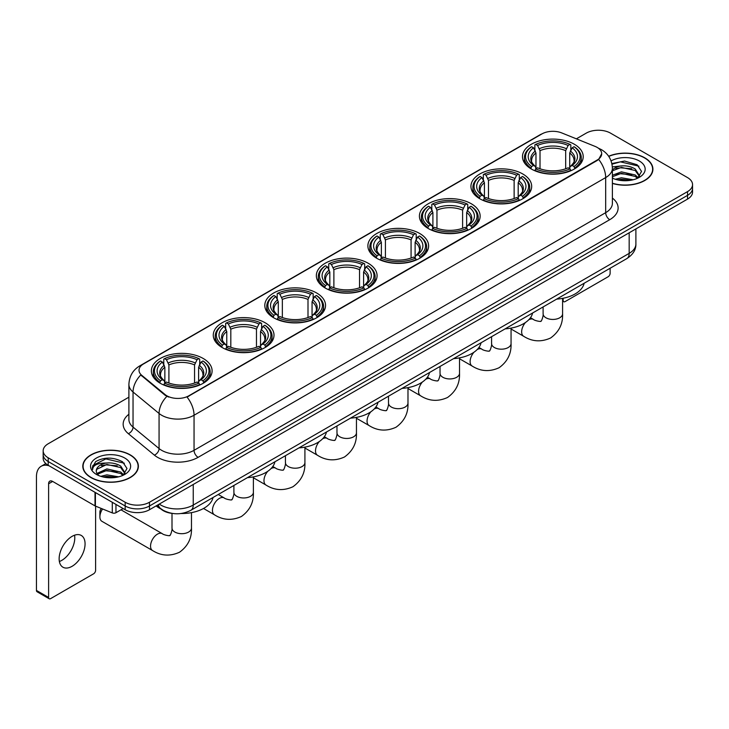 <?xml version="1.0" encoding="UTF-8"?>
<svg xmlns="http://www.w3.org/2000/svg" width="729" height="729" viewBox="0 0 729 729"><rect width="100%" height="100%" fill="white"/><g stroke="black" fill="none" stroke-linecap="round" stroke-linejoin="round"><path stroke-width="1.09" d="M368.181 263.242A30.363 17.532 0 0 0 335.085 259.442A30.363 17.532 0 0 0 316.34 275.635A30.363 17.532 0 0 0 325.234 288.037A30.363 17.532 0 0 0 358.331 291.837A30.363 17.532 0 0 0 377.075 275.635A30.363 17.532 0 0 0 368.181 263.242M522.784 173.985A30.363 17.532 0 0 0 489.688 170.185A30.363 17.532 0 0 0 470.943 186.378A30.363 17.532 0 0 0 479.837 198.78A30.363 17.532 0 0 0 512.934 202.58A30.363 17.532 0 0 0 531.678 186.378A30.363 17.532 0 0 0 522.784 173.985M471.253 203.737A30.363 17.532 0 0 0 438.156 199.937A30.363 17.532 0 0 0 419.412 216.13A30.363 17.532 0 0 0 428.306 228.532A30.363 17.532 0 0 0 461.402 232.332A30.363 17.532 0 0 0 480.147 216.13A30.363 17.532 0 0 0 471.253 203.737M419.713 233.49A30.363 17.532 0 0 0 386.625 229.69A30.363 17.532 0 0 0 367.881 245.883A30.363 17.532 0 0 0 376.775 258.285A30.363 17.532 0 0 0 409.862 262.085A30.363 17.532 0 0 0 428.606 245.883A30.363 17.532 0 0 0 419.713 233.49M316.65 292.994A30.363 17.532 0 0 0 283.554 289.194A30.363 17.532 0 0 0 264.809 305.396A30.363 17.532 0 0 0 273.703 317.789A30.363 17.532 0 0 0 306.8 321.589A30.363 17.532 0 0 0 325.544 305.396A30.363 17.532 0 0 0 316.65 292.994M265.11 322.747A30.363 17.532 0 0 0 232.022 318.947A30.363 17.532 0 0 0 213.278 335.149A30.363 17.532 0 0 0 222.172 347.542A30.363 17.532 0 0 0 255.259 351.342A30.363 17.532 0 0 0 274.004 335.149A30.363 17.532 0 0 0 265.11 322.747M203.209 358.486A30.363 17.532 0 0 0 170.112 354.686A30.363 17.532 0 0 0 151.368 370.888A30.363 17.532 0 0 0 160.262 383.281A30.363 17.532 0 0 0 193.358 387.081A30.363 17.532 0 0 0 212.103 370.888A30.363 17.532 0 0 0 203.209 358.486M574.315 144.233A30.363 17.532 0 0 0 541.228 140.433A30.363 17.532 0 0 0 522.483 156.626A30.363 17.532 0 0 0 531.377 169.028A30.363 17.532 0 0 0 564.465 172.828A30.363 17.532 0 0 0 583.209 156.626A30.363 17.532 0 0 0 574.315 144.233M597.169 147.413A15.473 8.93 0 0 0 595.101 146.411L561.74 132.924A15.473 8.93 0 0 0 541.929 133.926L143.549 363.926A15.473 8.93 0 0 0 139.02 370.241A15.473 8.93 0 0 0 141.818 375.371L165.173 394.626A15.473 8.93 0 0 0 188.784 395.82L597.169 160.043A15.473 8.93 0 0 0 601.698 153.728A15.473 8.93 0 0 0 597.169 147.413M172.217 513.398A17.186 9.924 180 0 1 161.337 509.343L156.735 505.543M612.387 183.426A27.784 16.047 0 0 0 652.911 169.164A27.784 16.047 0 0 0 644.773 157.819A27.784 16.047 0 0 0 608.651 156.243M130.245 454.887A27.784 16.047 0 0 0 99.955 451.406A27.784 16.047 0 0 0 82.805 466.232A27.784 16.047 0 0 0 90.943 477.568A27.784 16.047 0 0 0 121.224 481.049A27.784 16.047 0 0 0 138.382 466.232A27.784 16.047 0 0 0 130.245 454.887M601.698 153.728L598.664 159.414L597.169 160.498L187.043 397.068A20.057 11.582 60 0 1 194.051 415.238A22.918 13.231 180 0 1 161.638 415.238A22.918 13.231 180 0 1 159.068 413.471L133.042 392.011A22.918 13.231 180 0 1 128.896 384.42L128.896 419.503A22.918 13.231 0 0 0 133.042 427.094L159.068 448.554A22.918 13.231 0 0 0 161.638 450.322A22.918 13.231 0 0 0 194.051 450.322L605.681 212.668A22.918 13.231 0 0 0 612.387 203.318L612.387 168.226A22.918 13.231 180 0 1 605.681 177.584A20.057 11.582 -120 0 0 598.664 159.414M128.896 397.177L48.196 443.77A17.186 9.924 0 0 0 43.166 450.786L43.166 458.277A17.186 9.924 0 0 0 48.196 465.293L125.178 509.735L125.178 505.99A17.186 9.924 0 0 0 149.481 505.99L687.52 195.363A17.186 9.924 0 0 0 692.55 188.346A17.186 9.924 0 0 1 687.52 195.363L149.481 505.99A17.186 9.924 0 0 1 125.178 505.99L48.196 461.548L125.178 505.99L125.178 502.254A17.186 9.924 0 0 0 149.481 502.254L687.52 191.618A17.186 9.924 0 0 0 692.55 184.601A17.186 9.924 0 0 0 687.52 177.584L610.538 133.143A17.186 9.924 0 0 0 586.225 133.143L576.366 138.838M43.166 454.531A17.186 9.924 0 0 0 48.196 461.548A17.186 9.924 0 0 1 43.166 454.531M168.645 397.068L165.173 395.309L140.77 374.988A20.057 13.414 129.5 0 0 133.042 392.011L133.042 427.094A5.732 3.836 -50.5 0 1 128.35 433.673A28.65 16.539 180 0 1 128.896 414.254M43.166 450.786A17.186 9.924 0 0 0 48.196 457.803L125.178 502.254M125.178 509.735A17.186 9.924 0 0 0 149.481 509.735L687.52 199.108A17.186 9.924 0 0 0 692.55 192.092L692.55 184.601M612.387 183.234A27.502 15.874 0 0 0 652.628 169.164A27.502 15.874 0 0 0 644.573 157.938A27.502 15.874 0 0 0 608.761 156.407M615.34 179.27L621.418 177.785L633.191 179.762M617.718 179.926L621.418 179.27L630.722 180.282M612.387 175.252L621.418 171.844L635.251 174.978L638.203 177.785M612.387 176.737L621.418 173.329L635.251 176.464L637.428 178.304M612.351 166.895L620.616 165.993A14.325 8.274 0 0 0 612.387 170.057M620.616 165.993C626.111 165.419 630.995 166.431 635.251 169.037L639.451 175.634L639.342 176.728M612.387 170.796L621.418 167.388L635.251 170.522L639.397 176.382M612.387 177.685L613.207 178.477M612.387 178.113A20.057 11.582 0 0 0 639.306 177.347A20.057 11.582 0 0 0 639.306 160.981A20.057 11.582 0 0 0 611.075 160.909M637.665 178.195L641.529 171.415L637.128 164.745L624.589 161.036L611.859 163.56M611.995 164.198L620.397 161.856L638.896 166.166M615.969 168.618L620.397 167.798L631.733 168.754M615.969 174.559L620.397 173.739L631.733 174.696M618.101 180.008L630.503 180.318M562.588 300.075L563.134 300.394A2.861 1.658 120 0 0 563.727 301.697A2.861 1.658 120 0 0 565.166 301.56L608.104 276.765A2.861 1.658 120 0 0 610.137 273.257L610.137 268.245M563.134 300.394L563.134 298.261M91.143 477.459A27.502 15.874 0 0 0 121.114 480.894A27.502 15.874 0 0 0 138.091 466.232A27.502 15.874 0 0 0 130.035 454.996A27.502 15.874 0 0 0 100.064 451.561A27.502 15.874 0 0 0 83.088 466.232A27.502 15.874 0 0 0 91.143 477.459M100.812 476.338L106.881 474.852L118.654 476.83M103.19 476.985L106.881 476.338L116.184 477.349M123.137 475.262L126.992 468.483L122.59 461.812C113.168 456.946 104.183 456.892 95.627 461.639L92.328 467.69L92.638 469.631C92.829 465.275 97.303 463.088 106.088 463.052A14.325 8.274 0 0 0 96.264 470.907A14.325 8.274 0 0 0 96.966 473.449L106.881 468.911L120.722 472.037L123.666 474.852M97.44 474.242L106.881 470.396L120.722 473.522L122.9 475.372M106.088 463.052C111.583 462.478 116.458 463.498 120.722 466.095L124.914 472.702L124.814 473.786M96.274 471.071L96.757 469.312L106.881 464.455L120.722 467.581L124.869 473.44M96.966 473.449L98.67 475.536M124.768 458.04A20.057 11.582 0 0 0 96.41 458.04A20.057 11.582 0 0 0 96.41 474.415A20.057 11.582 0 0 0 124.768 474.415A20.057 11.582 0 0 0 124.768 458.04M92.328 467.827L92.948 465.384L105.869 458.915L124.367 463.225M101.431 465.676L105.869 464.856L117.205 465.813M101.431 471.617L105.869 470.797L117.205 471.754M103.573 477.076L115.975 477.377M530.83 168.7L531.641 166.531A27.274 15.746 0 0 1 531.641 146.72L533.519 147.805A24.64 14.225 0 0 0 533.519 165.447L535.368 166.504L535.97 168.709M535.97 167.807L535.97 152.999L533.519 147.805M534.876 150.156L534.876 144.852L535.697 144.388A27.274 15.746 0 0 1 569.996 144.388L568.119 145.472A24.64 14.225 0 0 0 537.565 145.472L540.016 150.657L540.016 168.773M565.677 168.773L565.677 150.657L568.119 145.472M556.637 299.127A31.511 18.198 0 0 0 584.129 283.253M534.876 170.276A28.422 16.412 0 0 0 570.816 170.276L569.996 168.873A27.274 15.746 0 0 1 535.697 168.873L534.876 170.759M570.816 170.759L570.816 170.276M531.641 146.72L530.83 147.185A28.422 16.412 0 0 0 524.424 157.564A28.422 16.412 0 0 0 530.83 167.934M569.996 144.388L570.816 144.852L570.816 150.156M535.697 168.873L537.565 167.788A24.64 14.225 0 0 0 568.119 167.788L569.996 168.873M533.519 165.447L531.641 166.531M537.565 145.472L535.697 144.388M535.368 150.994A22.034 12.721 0 0 0 535.368 166.504L535.469 166.567C532.343 163.542 531.067 161.483 531.651 160.407A21.196 12.238 0 0 1 535.97 152.999M574.862 167.934A28.422 16.412 0 0 0 581.268 157.564A28.422 16.412 0 0 0 574.862 147.185L574.051 146.72A27.274 15.746 0 0 1 574.051 166.531L574.862 168.7M574.051 166.531L572.174 165.447A24.64 14.225 0 0 0 572.174 147.805L574.051 146.72M572.174 147.805L569.723 152.999L569.723 167.807L570.324 166.504L572.174 165.447M569.723 152.999A21.196 12.238 0 0 1 574.042 160.407C574.625 161.492 573.349 163.551 570.215 166.567L570.324 166.504A22.034 12.721 0 0 0 570.324 150.994M569.723 168.709L569.723 167.807M479.29 198.452L480.11 196.283A27.274 15.746 0 0 1 480.11 176.473L481.978 177.557A24.64 14.225 0 0 0 481.978 195.199L483.837 196.256L484.43 198.461M484.43 197.559L484.43 182.751L481.978 177.557M483.345 179.908L483.345 174.605L484.156 174.14A27.274 15.746 0 0 1 518.465 174.14L516.588 175.224A24.64 14.225 0 0 0 486.033 175.224L488.485 180.409L488.485 198.525M514.136 198.525L514.136 180.409L516.588 175.224M505.097 328.879A31.511 18.198 0 0 0 532.598 313.005M483.345 200.028A28.422 16.412 0 0 0 519.276 200.028L518.465 198.625A27.274 15.746 0 0 1 484.156 198.625L483.345 200.511M519.276 200.511L519.276 200.028M480.11 176.473L479.29 176.947A28.422 16.412 0 0 0 472.893 187.317A28.422 16.412 0 0 0 479.29 197.687M518.465 174.14L519.276 174.605L519.276 179.908M484.156 198.625L486.033 197.541A24.64 14.225 0 0 0 516.588 197.541L518.465 198.625M481.978 195.199L480.11 196.283M486.033 175.224L484.156 174.14M483.837 180.746A22.034 12.721 0 0 0 483.837 196.256L483.938 196.32C480.812 193.294 479.536 191.235 480.11 190.16A21.196 12.238 0 0 1 484.43 182.751M523.331 197.687A28.422 16.412 0 0 0 529.728 187.317A28.422 16.412 0 0 0 523.331 176.947L522.52 176.473A27.274 15.746 0 0 1 522.52 196.283L523.331 198.452M522.52 196.283L520.643 195.199A24.64 14.225 0 0 0 520.643 177.557L522.52 176.473M520.643 177.557L518.191 182.751L518.191 197.559L518.793 196.256L520.643 195.199M518.191 182.751A21.196 12.238 0 0 1 522.511 190.16C523.085 191.244 521.809 193.303 518.684 196.32L518.793 196.256A22.034 12.721 0 0 0 518.793 180.746M518.191 198.461L518.191 197.559M427.759 228.204L428.57 226.036A27.274 15.746 0 0 1 428.57 206.234L430.447 207.309A24.64 14.225 0 0 0 430.447 224.951L432.297 226.008L432.898 228.213M432.898 227.311L432.898 212.504L430.447 207.309M431.814 209.66L431.814 204.357L432.625 203.892A27.274 15.746 0 0 1 466.934 203.892L465.056 204.977A24.64 14.225 0 0 0 434.502 204.977L436.953 210.162L436.953 228.277M462.605 228.277L462.605 210.162L465.056 204.977M453.566 358.632A31.511 18.198 0 0 0 481.058 342.758M431.814 229.781A28.422 16.412 0 0 0 467.745 229.781L466.934 228.377A27.274 15.746 0 0 1 432.625 228.377L431.814 230.264M467.745 230.264L467.745 229.781M428.57 206.234L427.759 206.699A28.422 16.412 0 0 0 421.362 217.069A28.422 16.412 0 0 0 427.759 227.439M466.934 203.892L467.745 204.357L467.745 209.66M432.625 228.377L434.502 227.293A24.64 14.225 0 0 0 465.056 227.293L466.934 228.377M430.447 224.951L428.57 226.036M434.502 204.977L432.625 203.892M432.297 210.508A22.034 12.721 0 0 0 432.297 226.008L432.406 226.072C429.272 223.047 427.996 220.987 428.579 219.912A21.196 12.238 0 0 1 432.898 212.504M471.8 227.439A28.422 16.412 0 0 0 478.197 217.069A28.422 16.412 0 0 0 471.8 206.699L470.98 206.234A27.274 15.746 0 0 1 470.98 226.036L471.8 228.204M470.98 226.036L469.102 224.951A24.64 14.225 0 0 0 469.102 207.309L470.98 206.234M469.102 207.309L466.66 212.504L466.66 227.311L467.253 226.008L469.102 224.951M466.66 212.504A21.196 12.238 0 0 1 470.98 219.912C471.554 220.996 470.278 223.056 467.152 226.072L467.253 226.008A22.034 12.721 0 0 0 467.253 210.508M466.66 228.213L466.66 227.311M376.228 257.957L377.039 255.788A27.274 15.746 0 0 1 377.039 235.986L378.916 237.062A24.64 14.225 0 0 0 378.916 254.703L380.766 255.761L381.367 257.966M381.367 257.064L381.367 242.256L378.916 237.062M380.274 239.413L380.274 234.109L381.094 233.644A27.274 15.746 0 0 1 415.393 233.644L413.516 234.729A24.64 14.225 0 0 0 382.962 234.729L385.413 239.914L385.413 258.03M411.074 258.03L411.074 239.914L413.516 234.729M402.034 388.393A31.511 18.198 0 0 0 429.527 372.51M380.274 259.533A28.422 16.412 0 0 0 416.213 259.533L415.393 258.13A27.274 15.746 0 0 1 381.094 258.13L380.274 260.016M416.213 260.016L416.213 259.533M377.039 235.986L376.228 236.451A28.422 16.412 0 0 0 369.822 246.821A28.422 16.412 0 0 0 376.228 257.191M415.393 233.644L416.213 234.109L416.213 239.413M381.094 258.13L382.962 257.045A24.64 14.225 0 0 0 413.516 257.045L415.393 258.13M378.916 254.703L377.039 255.788M382.962 234.729L381.094 233.644M380.766 240.26A22.034 12.721 0 0 0 380.766 255.761L380.866 255.824C377.74 252.799 376.465 250.749 377.048 249.664A21.196 12.238 0 0 1 381.367 242.256M420.259 257.191A28.422 16.412 0 0 0 426.665 246.821A28.422 16.412 0 0 0 420.259 236.451L419.448 235.986A27.274 15.746 0 0 1 419.448 255.788L420.259 257.957M419.448 255.788L417.571 254.703A24.64 14.225 0 0 0 417.571 237.062L419.448 235.986M417.571 237.062L415.12 242.256L415.12 257.064L415.721 255.761L417.571 254.703M415.12 242.256A21.196 12.238 0 0 1 419.439 249.664C420.022 250.749 418.747 252.808 415.612 255.824L415.721 255.761A22.034 12.721 0 0 0 415.721 240.26M415.12 257.966L415.12 257.064M324.687 287.709L325.508 285.54A27.274 15.746 0 0 1 325.508 265.739L327.376 266.823A24.64 14.225 0 0 0 327.376 284.456L329.235 285.513L329.827 287.727M329.827 286.825L329.827 272.008L327.376 266.823M328.743 269.165L328.743 263.862L329.554 263.397A27.274 15.746 0 0 1 363.862 263.397L361.985 264.481A24.64 14.225 0 0 0 331.431 264.481L333.882 269.666L333.882 287.782M359.534 287.782L359.534 269.666L361.985 264.481M350.494 418.145A31.511 18.198 0 0 0 377.996 402.262M328.743 289.285A28.422 16.412 0 0 0 364.673 289.285L363.862 287.882A27.274 15.746 0 0 1 329.554 287.882L328.743 289.777M364.673 289.777L364.673 289.285M325.508 265.739L324.687 266.203A28.422 16.412 0 0 0 318.291 276.573A28.422 16.412 0 0 0 324.687 286.944M363.862 263.397L364.673 263.862L364.673 269.165M329.554 287.882L331.431 286.798A24.64 14.225 0 0 0 361.985 286.798L363.862 287.882M327.376 284.456L325.508 285.54M331.431 264.481L329.554 263.397M329.235 270.012A22.034 12.721 0 0 0 329.235 285.513L329.335 285.577C326.209 282.551 324.934 280.501 325.508 279.417A21.196 12.238 0 0 1 329.827 272.008M368.728 286.944A28.422 16.412 0 0 0 375.125 276.573A28.422 16.412 0 0 0 368.728 266.203L367.917 265.739A27.274 15.746 0 0 1 367.917 285.54L368.728 287.709M367.917 285.54L366.04 284.456A24.64 14.225 0 0 0 366.04 266.823L367.917 265.739M366.04 266.823L363.589 272.008L363.589 286.825L364.19 285.513L366.04 284.456M363.589 272.008A21.196 12.238 0 0 1 367.908 279.417C368.482 280.501 367.206 282.56 364.081 285.577L364.19 285.513A22.034 12.721 0 0 0 364.19 270.012M363.589 287.727L363.589 286.825M273.156 317.461L273.967 315.293A27.274 15.746 0 0 1 273.967 295.491L275.844 296.575A24.64 14.225 0 0 0 275.844 314.208L277.694 315.265L278.296 317.479M278.296 316.577L278.296 301.76L275.844 296.575M277.211 298.917L277.211 293.614L278.022 293.149A27.274 15.746 0 0 1 312.331 293.149L310.454 294.234A24.64 14.225 0 0 0 279.9 294.234L282.351 299.428L282.351 317.534M308.002 317.534L308.002 299.428L310.454 294.234M298.963 447.898A31.511 18.198 0 0 0 326.455 432.024M277.211 319.038A28.422 16.412 0 0 0 313.142 319.038L312.331 317.634A27.274 15.746 0 0 1 278.022 317.634L277.211 319.53M313.142 319.53L313.142 319.038M273.967 295.491L273.156 295.956A28.422 16.412 0 0 0 266.759 306.326A28.422 16.412 0 0 0 273.156 316.705M312.331 293.149L313.142 293.614L313.142 298.917M278.022 317.634L279.9 316.55A24.64 14.225 0 0 0 310.454 316.55L312.331 317.634M275.844 314.208L273.967 315.293M279.9 294.234L278.022 293.149M277.694 299.765A22.034 12.721 0 0 0 277.694 315.265L277.804 315.329C274.669 312.304 273.393 310.253 273.976 309.169A21.196 12.238 0 0 1 278.296 301.76M317.197 316.705A28.422 16.412 0 0 0 323.594 306.326A28.422 16.412 0 0 0 317.197 295.956L316.377 295.491A27.274 15.746 0 0 1 316.377 315.293L317.197 317.461M316.377 315.293L314.5 314.208A24.64 14.225 0 0 0 314.5 296.575L316.377 295.491M314.5 296.575L312.058 301.76L312.058 316.577L312.65 315.265L314.5 314.208M312.058 301.76A21.196 12.238 0 0 1 316.377 309.169C316.951 310.253 315.675 312.313 312.55 315.329L312.65 315.265A22.034 12.721 0 0 0 312.65 299.765M312.058 317.479L312.058 316.577M221.625 347.223L222.436 345.045A27.274 15.746 0 0 1 222.436 325.243L224.313 326.328A24.64 14.225 0 0 0 224.313 343.97L226.163 345.017L226.765 347.232M226.765 346.33L226.765 331.513L224.313 326.328M225.671 328.67L225.671 323.366L226.491 322.901A27.274 15.746 0 0 1 260.791 322.901L258.913 323.986A24.64 14.225 0 0 0 228.359 323.986L230.811 329.18L230.811 347.286M256.471 347.286L256.471 329.18L258.913 323.986M247.432 477.65A31.511 18.198 0 0 0 274.924 461.776M225.671 348.79A28.422 16.412 0 0 0 261.611 348.79L260.791 347.387A27.274 15.746 0 0 1 226.491 347.387L225.671 349.282M261.611 349.282L261.611 348.79M222.436 325.243L221.625 325.708A28.422 16.412 0 0 0 215.219 336.078A28.422 16.412 0 0 0 221.625 346.457M260.791 322.901L261.611 323.366L261.611 328.67M226.491 347.387L228.359 346.302A24.64 14.225 0 0 0 258.913 346.302L260.791 347.387M224.313 343.97L222.436 345.045M228.359 323.986L226.491 322.901M226.163 329.517A22.034 12.721 0 0 0 226.163 345.017L226.263 345.09C223.138 342.056 221.862 340.006 222.445 338.921A21.196 12.238 0 0 1 226.765 331.513M265.657 346.457A28.422 16.412 0 0 0 272.063 336.078A28.422 16.412 0 0 0 265.657 325.708L264.846 325.243A27.274 15.746 0 0 1 264.846 345.045L265.657 347.223M264.846 345.045L262.969 343.97A24.64 14.225 0 0 0 262.969 326.328L264.846 325.243M262.969 326.328L260.517 331.513L260.517 346.33L261.119 345.017L262.969 343.97M260.517 331.513A21.196 12.238 0 0 1 264.837 338.921C265.42 340.006 264.144 342.065 261.009 345.09L261.119 345.017A22.034 12.721 0 0 0 261.119 329.517M260.517 347.232L260.517 346.33M102.589 508.979A9.741 5.622 120 0 0 99.891 516.843L99.891 512.168A4.01 2.315 -60 0 1 101.34 508.478M99.891 516.843A9.741 5.622 120 0 0 101.914 521.308L152.552 550.541A9.741 5.622 -60 0 1 151.067 542.74A9.741 5.622 -60 0 1 157.428 534.157A9.741 5.622 -60 0 1 162.294 533.674C163.405 535.004 170.786 536.344 169.748 535.378C170.057 536.763 172.591 529.701 171.998 528.078A9.741 5.622 180 0 0 174.851 532.052A9.741 5.622 180 0 0 188.62 532.052A9.741 5.622 180 0 0 191.472 528.078C191.891 538.157 187.891 546.212 179.489 552.245C170.057 556.509 161.082 555.945 152.552 550.541M159.715 382.962L160.535 380.793A27.274 15.746 0 0 1 160.535 360.983L162.403 362.067A24.64 14.225 0 0 0 162.403 379.709L164.253 380.757L164.854 382.971M164.854 382.069L164.854 367.252L162.403 362.067M163.77 364.409L163.77 359.105L164.581 358.641A27.274 15.746 0 0 1 198.889 358.641L197.012 359.725A24.64 14.225 0 0 0 166.458 359.725L168.909 364.919L168.909 383.035M194.561 383.035L194.561 364.919L197.012 359.725M156.106 505.917A31.511 18.198 0 0 0 159.451 508.195A31.511 18.198 0 0 0 160.89 508.97M181.047 513.517A31.511 18.198 0 0 0 213.023 497.515M163.77 384.538A28.422 16.412 0 0 0 199.7 384.538L198.889 383.126A27.274 15.746 0 0 1 164.581 383.126L163.77 385.021M199.7 385.021L199.7 384.538M160.535 360.983L159.715 361.447A28.422 16.412 0 0 0 153.318 371.817A28.422 16.412 0 0 0 159.715 382.196M198.889 358.641L199.7 359.105L199.7 364.409M164.581 383.126L166.458 382.042A24.64 14.225 0 0 0 197.012 382.042L198.889 383.126M162.403 379.709L160.535 380.793M166.458 359.725L164.581 358.641M164.253 365.256A22.034 12.721 0 0 0 164.253 380.757L164.362 380.83C161.227 377.804 159.952 375.745 160.535 374.66A21.196 12.238 0 0 1 164.854 367.252M203.755 382.196A28.422 16.412 0 0 0 210.152 371.817A28.422 16.412 0 0 0 203.755 361.447L202.935 360.983A27.274 15.746 0 0 1 202.935 380.793L203.755 382.962M202.935 380.793L201.067 379.709A24.64 14.225 0 0 0 201.067 362.067L202.935 360.983M201.067 362.067L198.616 367.252L198.616 382.069L199.208 380.757L201.067 379.709M198.616 367.252A21.196 12.238 0 0 1 202.935 374.66C203.509 375.754 202.234 377.804 199.108 380.83L199.208 380.757A22.034 12.721 0 0 0 199.208 365.256M198.616 382.971L198.616 382.069M74.549 535.214A18.334 10.589 -60 0 1 61.819 560.355A18.334 10.589 -60 0 1 59.368 561.503M72.098 566.296A18.334 10.589 120 0 0 84.081 550.14A18.334 10.589 120 0 0 81.274 535.451A18.334 10.589 120 0 0 72.098 536.353A18.334 10.589 120 0 0 60.124 552.509A18.334 10.589 120 0 0 62.931 567.208A18.334 10.589 120 0 0 72.098 566.296M115.957 504.413L115.957 512.715L123.146 508.569M49.053 465.785A22.918 13.231 -120 0 0 41.198 466.259A22.918 13.231 -120 0 0 36.45 476.757L36.45 590.435L48.606 597.452L48.606 483.774A5.732 3.308 60 0 1 49.791 481.149A5.732 3.308 60 0 1 52.652 481.432L95.016 505.89L95.016 492.321M48.606 597.452A2.861 1.658 120 0 0 49.198 598.764L37.042 591.748A2.861 1.658 -60 0 1 36.45 590.435M49.198 598.764A2.861 1.658 120 0 0 50.629 598.618L93.576 573.823A2.861 1.658 120 0 0 95.599 570.315L95.599 506.154M115.957 512.715A2.861 1.658 180 0 1 112.293 512.906L95.399 506.072A2.861 1.658 180 0 1 95.016 505.89M141.818 375.371L141.818 376.046M165.173 394.626L165.173 395.309M188.784 395.82L188.784 396.284M597.169 160.043L597.169 160.498M198.106 457.338A5.732 3.308 60 0 1 194.051 450.322L194.051 415.238L605.681 177.584L605.681 212.668A5.732 3.308 60 0 0 609.726 219.693L198.106 457.338A28.65 16.539 180 0 1 157.592 457.338A28.65 16.539 180 0 1 154.375 455.133L128.35 433.673M612.387 168.226C612.005 159.988 608.378 153.81 601.525 149.691L598.627 148.279A20.057 9.395 112 0 0 598.363 148.187M141.845 365.101A20.057 11.582 -120 0 0 139.768 365.885C132.906 369.995 129.288 376.173 128.896 384.42M139.768 365.885L540.244 134.665A20.057 11.582 60 0 1 541.765 134.018M166.886 396.366A20.057 13.414 129.5 0 0 159.068 413.471L159.068 448.554A5.732 3.836 -50.5 0 1 154.375 455.133M612.387 198.069A28.65 16.539 180 0 1 609.726 219.693M149.481 502.254L149.481 509.735M687.52 191.618L687.52 199.108M48.196 457.803L48.196 465.293M159.287 504.076A22.918 13.231 0 0 0 160.827 505.06A22.918 13.231 0 0 0 193.24 505.06L629.173 253.373A22.918 13.231 0 0 0 635.888 244.015C636.053 249.701 633.027 254.567 626.803 258.622L190.87 510.3A11.464 6.616 60 0 0 193.24 505.06L193.24 484.475M629.173 232.788L629.173 253.373A11.464 6.616 60 0 1 626.803 258.622M158.357 504.614A11.464 7.664 129.5 0 0 160.362 508.341L156.881 505.47M562.588 298.371L562.588 313.816A9.741 5.622 180 0 1 559.735 317.789A9.741 5.622 180 0 1 545.957 317.789A9.741 5.622 180 0 1 543.105 313.816C543.697 315.438 541.164 322.5 540.854 321.115C541.902 322.081 534.521 320.742 533.409 319.411L530.475 317.716M528.725 319.785A9.741 5.622 -60 0 1 533.409 319.411M562.588 313.816C562.998 323.895 559.006 331.95 550.595 337.992C541.173 342.256 532.197 341.682 523.668 336.288A9.741 5.622 -60 0 1 525.463 322.51M565.677 150.657A21.196 12.238 0 0 0 540.016 150.657M566.269 148.661A22.034 12.721 0 0 0 539.424 148.661M511.056 328.123L511.056 343.569A9.741 5.622 180 0 1 508.195 347.542A9.741 5.622 180 0 1 494.426 347.542A9.741 5.622 180 0 1 491.574 343.569C492.166 345.191 489.633 352.253 489.323 350.868C490.362 351.834 482.99 350.494 481.869 349.164L478.935 347.469M477.194 349.546A9.741 5.622 -60 0 1 481.869 349.164M511.056 343.569C511.466 353.647 507.475 361.702 499.064 367.744C489.633 372.009 480.657 371.435 472.137 366.04A9.741 5.622 -60 0 1 473.932 352.262M514.136 180.409A21.196 12.238 0 0 0 488.485 180.409M514.738 178.414A22.034 12.721 0 0 0 487.883 178.414M459.516 357.875L459.516 373.321A9.741 5.622 180 0 1 456.664 377.294A9.741 5.622 180 0 1 442.886 377.294A9.741 5.622 180 0 1 440.034 373.321C440.626 374.952 438.102 382.005 437.783 380.62C438.831 381.586 431.45 380.246 430.338 378.925L427.404 377.221M425.663 379.299A9.741 5.622 -60 0 1 430.338 378.925M459.516 373.321C459.935 383.399 455.935 391.455 447.524 397.496C438.102 401.761 429.126 401.196 420.597 395.792A9.741 5.622 -60 0 1 422.392 382.014M462.605 210.162A21.196 12.238 0 0 0 436.953 210.162M463.207 208.166A22.034 12.721 0 0 0 436.352 208.166M407.985 387.628L407.985 403.073A9.741 5.622 180 0 1 405.133 407.046A9.741 5.622 180 0 1 391.355 407.046A9.741 5.622 180 0 1 388.502 403.073C389.095 404.704 386.561 411.767 386.252 410.372C387.299 411.338 379.918 409.999 378.807 408.677L375.872 406.982M374.123 409.051A9.741 5.622 -60 0 1 378.807 408.677M407.985 403.073C408.395 413.152 404.404 421.216 395.993 427.249C386.57 431.513 377.595 430.948 369.065 425.545A9.741 5.622 -60 0 1 370.861 411.767M411.074 239.914A21.196 12.238 0 0 0 385.413 239.914M411.666 237.918A22.034 12.721 0 0 0 384.821 237.918M356.454 417.38L356.454 432.826A9.741 5.622 180 0 1 353.592 436.808A9.741 5.622 180 0 1 339.823 436.808A9.741 5.622 180 0 1 336.971 432.826C337.563 434.457 335.03 441.519 334.72 440.134C335.759 441.091 328.387 439.751 327.266 438.43L324.332 436.735M322.592 438.803A9.741 5.622 -60 0 1 327.266 438.43M356.454 432.826C356.864 442.904 352.872 450.969 344.462 457.001C335.03 461.266 326.054 460.701 317.534 455.297A9.741 5.622 -60 0 1 319.329 441.519M359.534 269.666A21.196 12.238 0 0 0 333.882 269.666M360.135 267.671A22.034 12.721 0 0 0 333.281 267.671M304.913 447.132L304.913 462.578A9.741 5.622 180 0 1 302.061 466.56A9.741 5.622 180 0 1 288.283 466.56A9.741 5.622 180 0 1 285.431 462.578C286.023 464.209 283.499 471.271 283.18 469.886C284.228 470.843 276.847 469.503 275.735 468.182L272.801 466.487M271.06 468.556A9.741 5.622 -60 0 1 275.735 468.182M304.913 462.578C305.333 472.656 301.332 480.721 292.921 486.753C283.499 491.018 274.523 490.453 265.994 485.049A9.741 5.622 -60 0 1 267.789 471.271M308.002 299.428A21.196 12.238 0 0 0 282.351 299.428M308.604 297.423A22.034 12.721 0 0 0 281.749 297.423M253.382 476.884L253.382 492.33A9.741 5.622 180 0 1 250.53 496.312A9.741 5.622 180 0 1 236.752 496.312A9.741 5.622 180 0 1 233.9 492.33C234.492 493.961 231.959 501.023 231.649 499.638C232.697 500.595 225.316 499.256 224.204 497.934L218.244 494.499M253.382 492.33C253.792 502.418 249.801 510.473 241.39 516.506C231.968 520.77 222.992 520.205 214.463 514.802A9.741 5.622 -60 0 1 212.968 507.001A9.741 5.622 -60 0 1 219.329 498.417A9.741 5.622 -60 0 1 224.204 497.934M256.471 329.18A21.196 12.238 0 0 0 230.811 329.18M257.064 327.175A22.034 12.721 0 0 0 230.218 327.175M194.561 364.919A21.196 12.238 0 0 0 168.909 364.919M195.162 362.914A22.034 12.721 0 0 0 168.308 362.914M48.606 483.774L52.652 481.432M95.399 492.54L95.399 506.072M112.293 512.906L112.293 502.29M540.244 134.665L543.925 132.951M190.87 510.3C181.649 514.938 172.427 514.938 163.205 510.3L160.362 508.341M635.888 244.015L635.888 228.915M652.628 171.461L652.628 169.164M563.727 301.697L562.588 301.041M138.091 468.528L138.091 466.232M83.088 468.528L83.088 466.232M523.668 336.288L511.056 328.998M524.424 162.804L524.424 157.564M581.268 162.804L581.268 157.564M543.105 306.936L543.105 313.816M472.137 366.04L459.516 358.759M472.893 192.556L472.893 187.317M529.728 192.556L529.728 187.317M491.574 336.689L491.574 343.569M420.597 395.792L407.985 388.511M421.362 222.309L421.362 217.069M478.197 222.309L478.197 217.069M440.034 366.45L440.034 373.321M369.065 425.545L356.454 418.264M369.822 252.061L369.822 246.821M426.665 252.061L426.665 246.821M388.502 396.202L388.502 403.073M317.534 455.297L304.913 448.016M318.291 281.813L318.291 276.573M375.125 281.813L375.125 276.573M336.971 425.955L336.971 432.826M265.994 485.049L253.382 477.768M266.759 311.575L266.759 306.326M323.594 311.575L323.594 306.326M285.431 455.707L285.431 462.578M214.463 514.802L203.509 508.478M215.219 341.327L215.219 336.078M272.063 341.327L272.063 336.078M233.9 485.459L233.9 492.33M191.472 512.633L191.472 528.078M153.318 377.066L153.318 371.817M210.152 377.066L210.152 371.817M162.294 533.674L120.978 509.817M171.998 513.371L171.998 528.078M41.198 466.259L45.836 463.589"/></g></svg>
